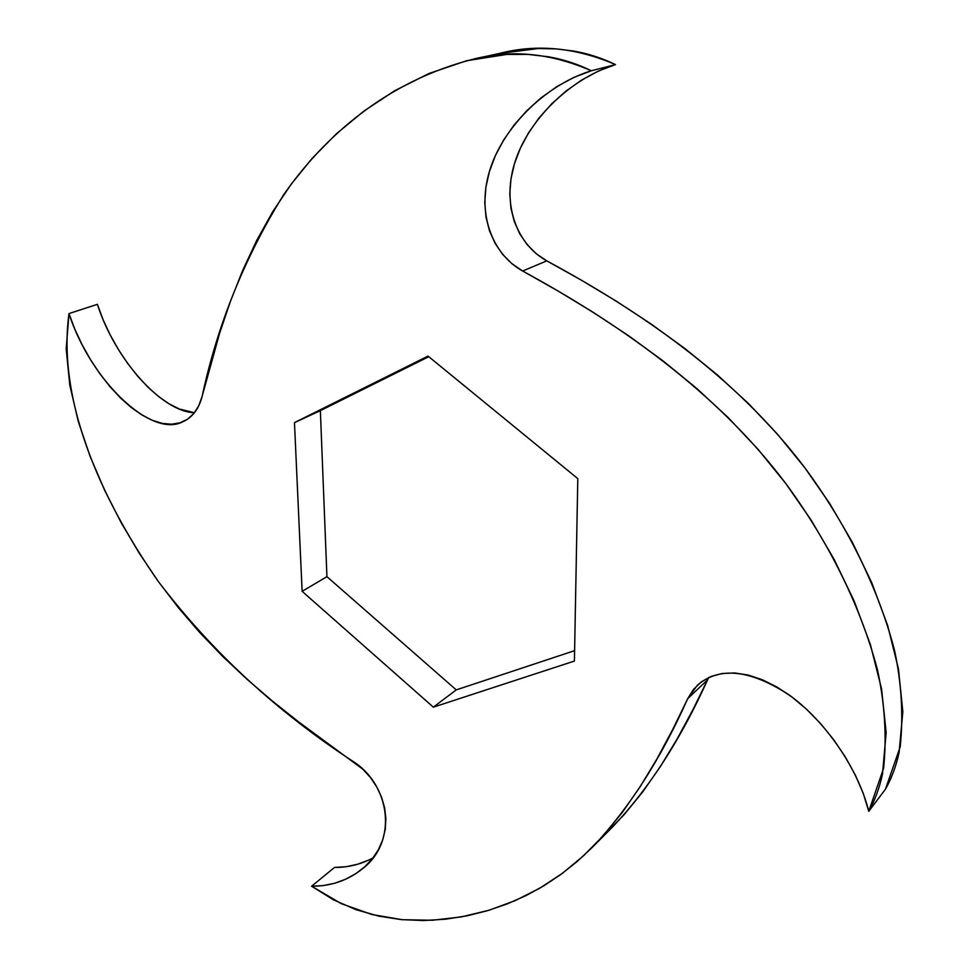 <?xml version="1.0" encoding="UTF-8"?>
<svg xmlns="http://www.w3.org/2000/svg" width="969" height="969" viewBox="0 0 969 969"><rect width="100%" height="100%" fill="white"/><g stroke="black" fill="none" stroke-linecap="round" stroke-linejoin="round"><path stroke-width="1.45" d="M499.423 53.44L538.352 48.523L556.242 48.898L573.709 51.054C588.28 53.646 602.197 58.152 615.485 64.596L598.212 71.137L581.485 80.161L565.799 91.243L551.567 103.937L539.115 117.867L528.686 132.644L520.462 147.942L514.539 163.434L510.978 178.817L509.791 193.824L510.929 208.178L514.309 221.61L519.784 233.868L527.184 244.672L536.281 253.769L546.795 260.867L581.545 280.271L616.526 301.311L651.18 324.07L685.035 348.634L717.641 375.136L748.662 403.722L777.792 434.56L804.864 467.809L829.779 503.674L852.296 542.18L871.882 583.011L887.665 625.574L898.457 668.901L902.829 711.718L899.099 752.453C896.168 766.031 891.613 778.301 885.436 789.238L868.757 811.307L885.436 789.238L900.201 746.833C903.471 715.752 901.582 683.581 894.532 650.32C877.078 583.798 843.951 520.728 804.864 467.809C735.871 376.444 639.649 310.976 546.795 260.867L522.642 271.017L546.795 260.867C516.78 244.321 501.845 204.81 514.539 163.434C526.882 122.276 568.197 79.228 615.485 64.596L591.332 70.761C543.379 85.635 501.712 129.519 489.418 171.489C476.772 213.689 492.131 254.035 522.642 271.017C617.023 322.471 715.086 389.708 785.605 483.289C825.564 537.468 859.515 602.003 877.49 669.906C884.794 703.857 886.829 736.646 883.607 768.26L868.757 811.307C858.122 768.054 824.159 719.713 788.427 694.446C749.727 669.531 719.373 666.442 697.377 685.192L687.724 698.649C660.87 758.921 629.002 808.558 592.107 847.536L576.809 861.792L560.748 874.535L543.851 885.799L526.046 895.574L507.308 903.871L487.637 910.654L467.094 915.802L445.788 919.169L423.865 920.538L401.481 919.629L378.843 916.153L356.156 909.721L333.651 899.922L311.594 886.235C331.132 886.296 348.234 880.349 362.903 868.418C397.532 841.807 390.519 786.077 354.157 762.143C276.868 711.731 211.557 651.459 158.213 581.352C108.698 510.239 56.19 408.155 68.993 313.568L97.397 304.327L103.065 319.673L110.2 334.935L118.497 349.688L127.714 363.52L137.598 376.105L147.918 387.152L158.456 396.442L168.981 403.77L179.301 408.991L194.442 412.733C162.077 411.91 115.057 359.778 97.397 304.327L68.993 313.568C90.492 380.708 151.334 438.327 182.693 421.83C192.346 417.53 198.827 409.051 202.109 396.406C217.492 324.748 244.576 257.669 283.384 195.169C323.84 136.968 386.292 81.142 473.902 59.024C511.729 49.298 550.876 53.21 591.332 70.761L615.485 64.596C575.743 47.517 537.189 43.762 499.822 53.343L474.35 58.927M592.107 847.536L612.517 827.017C649.169 788.318 680.856 739.25 707.588 679.802L687.724 698.649L707.588 679.802L708.763 677.464M311.594 886.235L334.499 867.449L311.594 886.235L323.258 885.605L334.729 883.231L345.667 879.21L355.756 873.687L364.744 866.819L372.35 858.752L378.407 849.68L382.743 839.808L385.25 829.367L385.868 818.599L384.62 807.746L381.532 797.087L376.747 786.913L370.424 777.501L362.806 769.156L298.864 722.087L272.35 701.011L246.938 679.184L222.773 656.485L199.941 632.757L178.441 607.793L158.213 581.352L139.173 553.105L121.295 522.897L104.834 490.689L90.238 456.702L78.235 421.321L69.792 385.117L66.183 348.864L68.993 313.568L74.819 329.181L82.099 344.722L90.565 359.741L99.94 373.828L109.981 386.655L120.459 397.932L131.13 407.416L141.777 414.902L152.206 420.255L162.211 423.38L171.561 424.228L180.101 422.799L187.598 419.153L193.897 413.4L198.79 405.745L202.109 396.406L219.648 333.118L230.368 301.529L242.625 270.533L256.676 240.482L272.761 211.63L291.172 184.195L312.236 158.262L336.304 133.879L363.714 111.217L394.601 90.771L428.976 73.499L466.561 60.756L506.811 54.421L528.117 54.397L548.842 56.832C563.643 59.497 577.815 64.148 591.332 70.761L573.83 77.411L556.884 86.604L541.029 97.893L526.651 110.829L514.091 125.025L503.601 140.093L495.329 155.694L489.418 171.489L485.893 187.187L484.766 202.497L486.002 217.141L489.502 230.864L495.123 243.389L502.681 254.435L511.947 263.738L522.642 271.017L557.974 290.954L593.561 312.551L628.845 335.904L663.329 361.11L696.578 388.303L728.203 417.615L757.94 449.216L785.605 483.289L811.077 520.002L834.139 559.392L854.21 601.155L870.416 644.639L881.56 688.874L886.163 732.528L882.505 773.977C879.573 787.785 874.983 800.224 868.757 811.307L863.222 793.296L855.252 774.909L845.234 756.789L833.522 739.48L820.489 723.48L806.511 709.211L791.939 697.014L777.126 687.142L762.421 679.778L748.153 675.042L734.635 672.958L722.135 673.491L710.955 676.519L701.338 681.873L693.513 689.347L687.724 698.649L672.728 729.487L656.921 758.957L640.218 786.598L622.546 812.058L603.796 835.096L583.835 855.506L562.529 873.239L539.709 888.246L515.242 900.589L489.079 910.218L461.341 916.916L432.295 920.259L402.292 919.702L371.817 914.494L341.391 903.714L311.594 886.235M373.017 857.904C361.013 864.336 348.174 867.521 334.499 867.449L346.078 866.734L357.476 864.287L368.353 860.242M707.588 679.802L692.665 710.216L676.931 739.323L660.337 766.649L642.762 791.843L624.133 814.663L604.317 834.939M320.364 410.65L326.928 576.664L456.242 689.892L574.605 650.659L456.242 689.892L433.349 707.152L574.411 661.052L577.803 478.638L428.032 356.095L294.467 422.629L302.134 591.344L433.349 707.152L456.242 689.892L326.928 576.664L302.134 591.344L294.467 422.629L320.364 410.65L326.928 576.664L302.134 591.344L433.349 707.152L574.411 661.052L577.803 478.638L428.032 356.095L294.467 422.629L320.364 410.65L428.77 356.701L320.364 410.65"/></g></svg>
